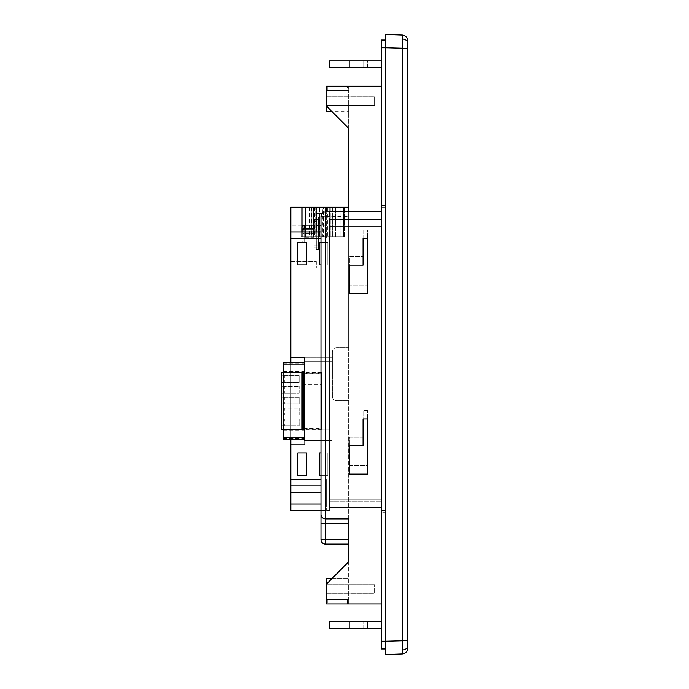 <?xml version="1.0" encoding="UTF-8"?>
<svg xmlns="http://www.w3.org/2000/svg" width="689" height="689" viewBox="0 0 689 689"><rect width="100%" height="100%" fill="white"/><g stroke="black" fill="none" stroke-linecap="round" stroke-linejoin="round"><path stroke-width="0.52" stroke-dasharray="3.44 2.58" d="M326.508 593.272L374.566 593.272L374.566 584.677L374.566 593.272L326.508 593.272L326.508 578.459L348.651 578.459L332.046 578.459L327.8 582.696A4.427 4.427 0 0 0 326.508 585.822A4.427 4.427 0 0 1 327.8 582.696A4.427 4.427 0 0 0 326.508 585.822L326.508 578.459L326.508 588.974L348.651 588.974L348.651 560.011L348.651 599.49L348.651 588.974L326.508 588.974L326.508 593.272L326.508 585.822L326.508 603.926L381.206 603.926L381.206 86.203L381.206 603.926M326.508 96.856L374.566 96.856L374.566 101.154L374.566 96.856L374.566 101.154L374.566 96.856L326.508 96.856L326.508 111.678L326.508 90.638L348.651 90.638L348.651 111.678L348.651 86.203L348.651 90.638L326.508 90.638L326.508 86.203L381.206 86.203M407.561 646.161L407.561 48.316L402.221 48.316L402.221 653.964A5.538 5.538 0 0 0 407.561 648.427L407.561 646.161A5.538 3.919 0 0 1 402.298 650.071M402.221 35.036A5.538 5.538 0 0 1 407.561 40.573L407.561 42.839A5.538 3.919 0 0 0 402.298 38.928L402.221 35.036L385.418 34.45L385.418 641.27L407.561 640.684M323.52 207.191L313.547 207.191L323.52 207.191L323.52 236.87L313.547 236.87L323.52 236.87M313.547 207.191L313.547 236.87L327.947 236.87L313.547 236.87L313.547 207.191L327.947 207.191L313.547 207.191L313.547 236.87M327.396 207.191L309.671 207.191L327.396 207.191L327.396 236.87L309.671 236.87L327.396 236.87M309.671 207.191L309.671 236.87M322.409 207.191L314.658 207.191L322.409 207.191L322.409 236.87L314.658 236.87L322.409 236.87M314.658 207.191L314.658 236.87M325.733 207.191L311.333 207.191L325.733 207.191L325.733 236.87L311.333 236.87L325.733 236.87M311.333 207.191L311.333 236.87M304.624 367.556L304.624 363.68L304.624 367.556M283.584 367.556L283.584 363.68L283.584 367.556M304.624 434.768L304.624 430.892L304.624 434.768M283.584 434.768L283.584 430.892L283.584 434.768M303.737 384.428L303.737 428.567L303.737 373.602L303.737 384.428L321.453 384.428L321.453 428.567L321.453 373.602L321.453 429.678L321.453 372.491L321.453 384.428L304.624 384.428L304.624 429.678L304.624 384.428M303.737 395.555L304.624 395.555M303.737 406.682L304.624 406.682M303.737 417.81L304.624 417.81M321.453 428.937L304.624 428.937M301.92 238.42L301.92 240.633L301.92 238.42M304.142 242.847A2.213 2.213 0 0 1 301.92 240.633A2.213 2.213 0 0 0 304.142 242.847L314.106 242.847L314.106 237.653L314.106 242.847L304.142 242.847L304.142 238.42L304.142 242.847M307.845 236.87L307.845 207.191L329.221 207.191L307.845 207.191L329.221 207.191L307.845 207.191L307.845 236.87L329.221 236.87L329.221 207.191L315.717 207.191L329.23 207.191L329.23 236.87L307.845 236.87L329.221 236.87L329.221 207.191L329.23 236.87L307.845 236.87M348.651 539.702L348.651 544.129L348.651 539.702L325.397 539.702L325.397 216.363L348.651 216.363L348.651 211.928L348.651 539.702L348.651 518.877L325.397 518.877A4.427 4.427 0 0 1 320.971 514.45M348.651 216.363L348.651 347.575L348.651 207.191L290.853 207.191L290.853 213.84L326.285 213.84L326.285 238.532L326.285 213.84L326.285 238.532L326.285 231.883L290.853 231.883L290.853 510.601L320.971 510.601M326.508 101.154L326.508 105.451L326.508 101.154L348.651 101.154L348.651 130.118L348.651 101.154L348.651 111.678L348.651 101.154L326.508 101.154L326.508 111.678L348.651 111.678L332.046 111.678M348.651 130.118A4.427 4.427 0 0 0 347.359 126.991A4.427 4.427 0 0 1 348.651 130.118L348.651 560.011A4.427 4.427 0 0 1 347.359 563.146A4.427 4.427 0 0 0 348.651 560.011M326.508 599.49L348.651 599.49L348.651 603.926L348.651 599.49L326.508 599.49L348.651 599.49L326.508 599.49L326.508 603.926L327.8 603.926L326.508 603.926L326.508 588.974M320.971 452.906L327.843 452.906L327.843 475.384L320.971 475.384M320.971 242.407L327.843 242.407L327.843 264.886L320.971 264.886M336.8 400.731L348.651 400.731L336.8 400.731A4.427 4.427 0 0 1 332.374 396.304L332.374 352.01L332.374 396.304A4.427 4.427 0 0 0 336.8 400.731M332.374 352.01A4.427 4.427 0 0 1 336.8 347.575L348.651 347.575L336.8 347.575A4.427 4.427 0 0 0 332.374 352.01M320.971 503.952L326.285 503.952L326.285 479.26L326.285 510.601L326.285 492.549L326.285 503.952L348.651 503.952L290.853 503.952M367.478 60.89L349.762 60.89L367.478 60.89L349.762 60.89L367.478 60.89L349.762 60.89L367.478 60.89L349.762 60.89L367.478 60.89L367.478 67.539L349.762 67.539L367.478 67.539L349.762 67.539L367.478 67.539L349.762 67.539L367.478 67.539L349.762 67.539L367.478 67.539L367.478 60.89M381.206 67.539L329.497 67.539L329.497 60.89L381.206 60.89L381.206 67.539L381.206 60.89M407.543 555.412L407.543 133.588L407.561 555.412M407.543 549.874L407.543 139.126L407.561 549.874M301.145 236.87L344.552 236.87L301.145 236.87L301.145 207.191L344.552 207.191L301.145 207.191L301.145 236.87M305.58 236.87L340.125 236.87L305.58 236.87L305.58 207.191L305.58 236.87L305.58 207.191L302.256 207.191L302.256 236.87L343.449 236.87L302.256 236.87L302.256 207.191L343.449 207.191L343.449 236.87L343.449 207.191L302.256 207.191L302.256 236.87L302.256 207.191L305.58 207.191L305.58 236.87M311.841 236.87L333.106 236.87L311.841 236.87L311.841 207.191L333.106 207.191L311.841 207.191L311.841 236.87M314.063 236.87L330.892 236.87L314.063 236.87L314.063 207.191L330.892 207.191L314.063 207.191L314.063 236.87M305.468 236.87L335.586 236.87L305.468 236.87L305.468 207.191L335.586 207.191L305.468 207.191L305.468 236.87M309.12 236.87L332.374 236.87L309.12 236.87L309.12 207.191L332.374 207.191L309.12 207.191L309.12 236.87M303.737 372.43L281.439 372.43L281.439 429.902L303.737 429.902L303.737 372.43L304.624 372.43L304.624 364.903L304.624 372.43M304.624 364.903L304.624 362.681L304.624 364.903L283.584 364.903L283.584 362.681L304.624 362.681M304.624 361.665L332.089 361.665L304.624 361.665L304.624 440.504L304.624 361.665L304.624 440.504L332.089 440.504L332.089 361.665L332.089 440.504L304.624 440.504M304.624 437.429L304.624 429.902L304.624 439.642L304.624 437.429L283.584 437.429L283.584 439.642L304.624 439.642M332.089 357.341L332.089 444.827L332.089 357.341L304.624 357.341L304.624 444.827L304.624 357.341L332.089 357.341M314.106 228.791L314.106 237.653L314.106 225.131L314.106 228.791L304.142 228.791L304.142 225.131L314.106 225.131M316.32 219.593L318.533 219.593L318.533 247.273L318.533 219.369L318.533 249.496L318.533 219.593L314.106 219.593L314.106 247.273L314.106 231.883M318.533 219.369L318.533 217.156L318.533 219.369L316.32 219.369L316.32 249.496L316.32 217.156L316.32 219.369L318.533 219.369M306.467 242.407L306.467 264.886L297.829 264.886L297.829 242.407L306.467 242.407L306.467 264.886L297.829 264.886L297.829 242.407L306.467 242.407L306.467 264.886L297.829 264.886L297.829 242.407L306.467 242.407M327.843 242.407L327.843 264.886L319.205 264.886L319.205 242.407L327.843 242.407L327.843 264.886L319.205 264.886L319.205 242.407L327.843 242.407L327.843 264.886L319.205 264.886L319.205 242.407L327.843 242.407M319.205 452.906L327.843 452.906L327.843 475.384L319.205 475.384L319.205 452.906L327.843 452.906L327.843 475.384L319.205 475.384L319.205 452.906L327.843 452.906L327.843 475.384L319.205 475.384L319.205 452.906M297.829 452.906L306.467 452.906L306.467 475.384L297.829 475.384L297.829 452.906L306.467 452.906L306.467 475.384L297.829 475.384L297.829 452.906L306.467 452.906L306.467 475.384L297.829 475.384L297.829 452.906M303.031 510.601L329.609 510.601L303.031 510.601L303.031 429.876L329.609 429.876L329.609 510.601L329.609 429.876L303.031 429.876L303.031 510.601M290.853 362.681L290.853 439.642M320.971 231.883L326.285 231.883L326.285 225.243L290.853 225.243L290.853 261.493L316.32 261.493L316.32 268.142L316.32 261.493L290.853 261.493L290.853 268.142L290.853 238.532L320.971 238.532M290.853 225.243L290.853 213.84M290.853 231.883L326.285 231.883L290.853 231.883L290.853 238.532L316.32 238.532L316.32 231.883M316.32 238.532L316.32 207.191M290.853 268.142L316.32 268.142L290.853 268.142M318.533 249.496L316.32 249.496L318.533 249.496M318.533 217.156L316.32 217.156L318.533 217.156M332.089 444.827L304.624 444.827L332.089 444.827M335.586 236.87L335.586 207.191L335.586 236.87M333.106 236.87L333.106 207.191L333.106 236.87M344.552 236.87L344.552 207.191L344.552 236.87M314.106 247.273L318.533 247.273L314.106 247.273M301.92 227.344L301.92 231.883M314.106 232.245L314.106 229.006L314.106 232.245M303.031 237.869L314.106 237.869L303.031 237.869L303.031 233.433L314.106 233.433L303.031 233.433L303.031 229.006L314.106 229.006L303.031 229.006L303.031 237.869L314.106 237.869L303.031 237.869L303.031 233.433L314.106 233.433L303.031 233.433L303.031 237.869M314.106 229.006L303.031 229.006L303.031 231.883M321.453 372.491L304.624 372.491L321.453 372.491M321.453 429.678L304.624 429.678L321.453 429.678M321.453 373.3L304.624 373.3M304.624 428.567L303.737 428.567M304.624 373.602L303.737 373.602M303.737 373.774L321.453 373.774M303.737 428.455L321.453 428.455M281.879 375.643L281.439 375.195L281.439 382.731L281.439 375.195L281.879 382.283L284.764 382.283L284.764 375.643L281.879 375.643L299.155 375.643L299.155 382.283L281.879 382.283L281.439 382.731L281.879 382.283M281.879 386.495L281.439 386.047L281.439 393.583L281.439 386.047L281.879 393.135L284.764 393.135L284.764 386.495L281.879 386.495L299.155 386.495L284.764 386.495M281.879 397.346L281.439 396.898L281.439 404.434L281.439 396.898L281.879 403.987L284.764 403.987L284.764 397.346L281.879 397.346L299.155 397.346L299.155 403.987L281.879 403.987L281.439 404.434L281.879 403.987M281.879 408.198L281.439 407.75L281.439 415.286L281.439 407.75L281.879 414.838L284.764 414.838L284.764 408.198L281.879 408.198L299.155 408.198L284.764 408.198M281.879 419.05L281.439 418.602L281.439 426.138L281.439 418.602L281.879 425.69L284.764 425.69L284.764 419.05L281.879 419.05L299.155 419.05L284.764 419.05M303.737 429.902L304.624 429.902M283.584 429.902L283.584 437.429M283.584 372.43L283.584 364.903M281.879 425.69L281.439 426.138L281.879 425.69L299.155 425.69L299.155 419.05L299.155 425.69L284.764 425.69M281.879 414.838L281.439 415.286L281.879 414.838L299.155 414.838L299.155 408.198L299.155 414.838L284.764 414.838M284.764 397.346L299.155 397.346L299.155 403.987L284.764 403.987M281.879 393.135L281.439 393.583L281.879 393.135L299.155 393.135L299.155 386.495L299.155 393.135L284.764 393.135M284.764 375.643L299.155 375.643L299.155 382.283L284.764 382.283M332.374 207.191L332.374 236.87L332.374 207.191M319.489 207.191L319.489 236.87L319.489 207.191M327.947 207.191L327.947 236.87L327.947 207.191M330.892 207.191L330.892 236.87L330.892 207.191M315.717 236.87L329.23 236.87L315.717 236.87L315.717 207.191L315.717 236.87M340.125 207.191L340.125 236.87L340.125 207.191L305.58 207.191L340.125 207.191M290.853 485.909L326.285 485.909L290.853 485.909L326.285 485.909L326.285 479.26L326.285 492.549L326.285 485.909L320.971 485.909M320.971 225.243L326.285 225.243L326.285 211.928M326.285 207.191L326.285 213.84L348.651 213.84L321.763 213.84M347.359 86.203L326.508 86.203L348.651 86.203L347.359 86.203L347.359 90.638L327.8 90.638L347.359 90.638L347.359 86.203M347.359 603.926L327.8 603.926L348.651 603.926L347.359 603.926L347.359 599.49L347.359 603.926M347.359 126.991L327.8 107.432A4.427 4.427 0 0 1 326.508 104.306A4.427 4.427 0 0 0 327.8 107.432A4.427 4.427 0 0 1 326.508 104.306L326.508 86.203L326.508 90.638L327.8 90.638L326.508 90.638M327.8 582.696L347.359 563.146L327.8 582.696M381.206 219.903L329.497 219.903L329.497 507.81L381.206 507.81M329.497 501.161L381.206 501.161L381.206 226.552L381.206 501.161L329.497 501.161M329.497 226.552L381.206 226.552L329.497 226.552M402.298 38.928L402.221 48.316L385.418 47.73L385.418 654.55L402.221 653.964M381.206 641.27L381.206 39.988L385.418 39.988L385.418 649.012L381.206 649.012L381.206 641.27L385.418 641.27M381.206 621.642L329.497 621.642L329.497 628.282L381.206 628.282L381.206 621.642L381.206 628.282M329.497 499.835L329.497 211.489L329.497 499.835L381.206 499.835L381.206 211.489L381.206 499.835L329.497 499.835M363.051 628.282L349.762 628.282L367.478 628.282L349.762 628.282L367.478 628.282L349.762 628.282L367.478 628.282L349.762 628.282L363.051 628.282L363.051 621.642L349.762 621.642L367.478 621.642L349.762 621.642L367.478 621.642L349.762 621.642L367.478 621.642L349.762 621.642L363.051 621.642L363.051 628.282M367.478 285.039L367.478 229.893L363.051 229.893L363.051 256.515L349.762 256.515L349.762 285.039L367.478 285.039L349.762 285.039L349.762 256.515L363.051 256.515L363.051 229.893L367.478 229.893L367.478 285.039M367.478 410.566L363.051 410.566L363.051 437.179L349.762 437.179L349.762 465.704L367.478 465.704L367.478 410.566L367.478 465.704L349.762 465.704L349.762 437.179L363.051 437.179L363.051 410.566L367.478 410.566M329.497 211.489L381.206 211.489L329.497 211.489M367.478 293.652L349.762 293.652L349.762 265.127L363.051 265.127L363.051 238.506L367.478 238.506L367.478 293.652M367.478 474.144L349.762 474.144L349.762 445.619L363.051 445.619L363.051 418.998L367.478 418.998L367.478 474.144M349.762 621.642L349.762 628.282L349.762 621.642M367.478 621.642L367.478 628.282L367.478 621.642M349.762 67.539L349.762 60.89L349.762 67.539M363.051 67.539L363.051 60.89L363.051 67.539M374.566 101.154L374.566 105.451L374.566 101.154M348.651 211.928L325.397 211.928A4.427 4.427 0 0 0 320.971 216.363L325.397 216.363L325.397 211.928M320.971 523.313L320.971 539.702L325.397 539.702L325.397 544.129L348.651 544.129M325.397 544.129A4.427 4.427 0 0 1 320.971 539.702A4.427 4.427 0 0 0 325.397 544.129M381.206 512.263L381.206 205.529L381.206 512.263L385.418 512.263L385.418 205.529L385.418 512.263L381.206 512.263M381.206 503.952L381.206 213.84L381.206 510.601L381.206 503.952L385.418 503.952L385.418 213.84L385.418 510.601L385.418 503.952L381.206 503.952M381.206 213.84L381.206 207.191L381.206 213.84L385.418 213.84L385.418 207.191L385.418 213.84L381.206 213.84M381.206 205.529L385.418 205.529L381.206 205.529M381.206 510.601L385.418 510.601L381.206 510.601M381.206 207.191L385.418 207.191L381.206 207.191M304.142 229.006L304.142 238.42L304.142 237.653L301.92 238.032L314.106 237.653L304.142 237.653L304.142 228.791L301.92 229.179M320.971 479.26L290.853 479.26M314.106 245.06L318.533 245.06L314.106 245.06M316.32 221.806L314.106 221.806M290.853 492.549L320.971 492.549M381.206 47.73L385.418 47.73M327.8 90.638L327.8 86.203L327.8 90.638M327.8 599.49L327.8 603.926L327.8 599.49M374.566 584.677L326.508 584.677L374.566 584.677M283.584 363.68L304.624 363.68M283.584 430.892L304.624 430.892M283.584 438.643L304.624 438.643M283.584 371.431L304.624 371.431M374.566 105.451L326.508 105.451L374.566 105.451"/><path stroke-width="1.03" d="M402.298 38.928A5.538 3.919 180 0 1 407.561 42.839L407.561 648.427A5.538 5.538 0 0 1 402.221 653.964L402.221 35.036A5.538 5.538 0 0 1 407.561 40.573L407.561 48.316L385.418 47.73L385.418 34.45L402.221 35.036M316.32 231.883L316.32 207.191L348.651 207.191L348.651 211.928L348.651 130.118A4.427 4.427 0 0 0 347.359 126.991A4.427 4.427 0 0 1 348.651 130.118M348.651 560.011A4.427 4.427 0 0 1 347.359 563.146A4.427 4.427 0 0 0 348.651 560.011L348.651 518.877L325.397 518.877C322.728 518.602 321.255 517.12 320.971 514.45L320.971 523.313L325.397 523.313L325.397 539.702L348.651 539.702M297.829 242.407L306.467 242.407L306.467 264.886L297.829 264.886L297.829 242.407M320.971 475.384L319.205 475.384L319.205 452.906L320.971 452.906M297.829 475.384L297.829 452.906L306.467 452.906L306.467 475.384L297.829 475.384M320.971 264.886L319.205 264.886L319.205 242.407L320.971 242.407M304.624 440.504L304.624 357.341L290.853 357.341L290.853 207.191L316.32 207.191M290.853 439.642L290.853 444.827L304.624 444.827L290.853 444.827L290.853 479.26L320.971 479.26M381.206 67.539L329.497 67.539L329.497 60.89L381.206 60.89M283.773 372.43L283.773 429.902L281.439 429.902L281.439 372.43L304.624 372.43M290.853 362.681L290.853 357.341L304.624 357.341L304.624 361.665M314.106 231.883L314.106 219.593L316.32 219.593M320.971 510.601L290.853 510.601L290.853 503.952L320.971 503.952M320.971 492.549L290.853 492.549L290.853 503.952M290.853 492.549L290.853 479.26M301.92 231.883L301.92 227.344A2.213 2.213 0 0 1 304.142 225.131L314.106 225.131M303.031 231.883L303.031 229.006L314.106 229.006M304.142 225.131A2.213 2.213 0 0 0 301.92 227.344A2.213 2.213 0 0 1 304.142 225.131L304.142 228.791L314.106 228.791M303.737 428.567L304.624 428.567M303.737 373.602L304.624 373.602M283.773 429.902L303.737 429.902L303.737 372.43M302.833 429.902L302.833 372.43M302.669 429.902L302.669 372.43M301.825 429.902L301.825 372.43M304.624 439.642L283.584 439.642L283.584 429.902M303.737 429.902L304.624 429.902M304.624 362.681L283.584 362.681L283.584 372.43M320.971 485.909L290.853 485.909M326.285 211.928L326.285 207.191M290.853 231.883L320.971 231.883M347.359 126.991L327.8 107.432A4.427 4.427 0 0 1 326.508 104.306L326.508 86.203L381.206 86.203M326.508 588.974L326.508 578.459L332.046 578.459L347.359 563.146L327.8 582.696A4.427 4.427 0 0 0 326.508 585.822L326.508 603.926L381.206 603.926M320.971 514.45L320.971 216.363C321.255 213.693 322.728 212.212 325.397 211.928L348.651 211.928M407.561 640.684L385.418 641.27L385.418 39.988L381.206 39.988L381.206 47.73L385.418 47.73M402.221 653.964L385.418 654.55L385.418 641.27L385.418 649.012L381.206 649.012L381.206 47.73M381.206 628.282L329.497 628.282L329.497 621.642L381.206 621.642M367.478 238.506L363.051 238.506L363.051 265.127L349.762 265.127L349.762 293.652L367.478 293.652L367.478 238.506M367.478 418.998L363.051 418.998L363.051 445.619L349.762 445.619L349.762 474.144L367.478 474.144L367.478 418.998M381.206 507.81L329.497 507.81L329.497 219.903L381.206 219.903M326.508 593.272L326.508 599.49M326.508 90.638L326.508 96.856M332.046 111.678L326.508 111.678L326.508 101.154M348.651 544.129L325.397 544.129L325.397 539.702L320.971 539.702L320.971 216.363M320.971 539.702A4.427 4.427 0 0 0 325.397 544.129A4.427 4.427 0 0 1 320.971 539.702M407.561 646.161A5.538 3.919 180 0 1 402.298 650.071M320.971 238.532L290.853 238.532M314.106 221.806L316.32 221.806M301.92 229.179L304.142 229.006M283.584 437.429L304.624 437.429M283.584 364.903L304.624 364.903M316.32 225.243L320.971 225.243M321.763 213.84L316.32 213.84M325.397 211.928L325.397 523.313L348.651 523.313M381.206 641.27L385.418 641.27"/></g></svg>
